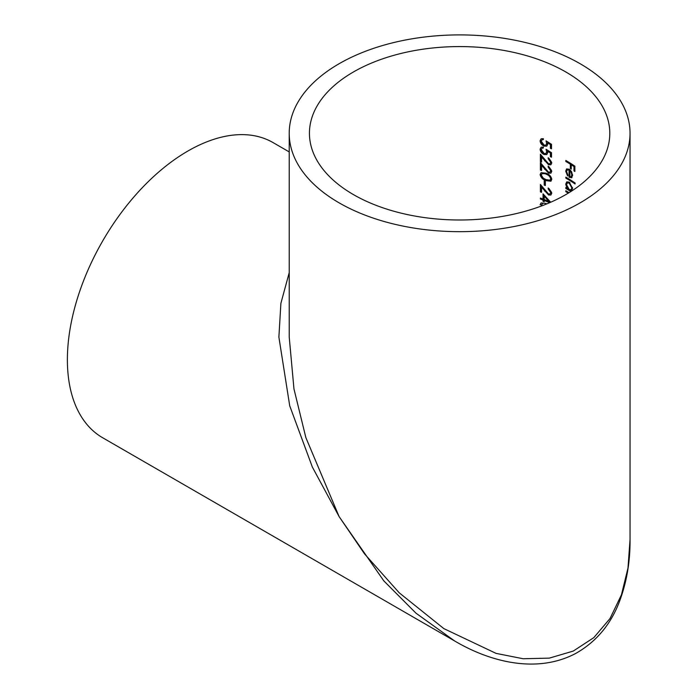 <?xml version="1.0" encoding="UTF-8"?>
<svg xmlns="http://www.w3.org/2000/svg" width="698" height="698" viewBox="0 0 698 698"><rect width="100%" height="100%" fill="white"/><g stroke="black" fill="none" stroke-linecap="round" stroke-linejoin="round"><path stroke-width="1.05" d="M353.432 71.973A150.183 86.709 180 0 1 517.096 53.179A150.183 86.709 180 0 1 609.808 133.283A150.183 86.709 180 0 1 459.624 219.992A150.183 86.709 180 0 1 309.441 133.283A150.183 86.709 180 0 1 353.432 71.973M550.705 202.228L543.044 193.869L543.044 199.052A150.183 86.709 0 0 0 540.4 198.058L540.4 199.035A150.183 86.709 180 0 1 543.044 200.029L543.044 201.294A150.183 86.709 180 0 1 544.204 201.739L544.204 200.483A150.183 86.709 180 0 1 549.605 202.708M544.204 180.878L544.204 185.075A150.183 86.709 180 0 1 545.356 185.537L545.356 181.332A150.183 86.709 0 0 0 544.204 180.878M550.687 170.705L549.989 172.136L548.488 172.127L540.4 162.625L540.4 170.042A150.183 86.709 180 0 1 541.578 170.487L541.578 165.4L548.576 173.139L550.914 173.165L551.786 171.237L548.183 166.115L548.183 167.092L550.687 170.705L551.411 170.286L548.907 166.674L548.183 167.092M551.507 152.705L546.063 149.267L546.63 151.911L545.888 153.586L544.17 153.551L541.29 149.677L542.049 148.159L543.332 148.046L543.332 147.069L541.09 147.226L540.104 149.18C540.322 151.632 541.657 153.403 544.126 154.52L546.796 154.572L547.764 152.557L547.546 151.178L550.408 152.984L550.408 156.701A150.183 86.709 180 0 1 551.507 157.19L551.507 152.705M565.825 177.144L565.825 178.121A150.183 86.709 180 0 1 575.082 183.975L575.082 182.998A150.183 86.709 0 0 0 565.825 177.144M569.071 192.665A150.183 86.709 0 0 0 565.825 190.728L565.825 191.706A150.183 86.709 180 0 1 568.268 193.154M565.825 160.47L565.825 161.456A150.183 86.709 180 0 1 570.336 164.17L570.336 168.515A150.183 86.709 180 0 1 571.252 169.099L571.252 164.763A150.183 86.709 180 0 1 573.974 166.552L573.974 170.897A150.183 86.709 180 0 1 574.864 171.499L574.864 166.176A150.183 86.709 0 0 0 565.825 160.47M551.507 144.303L546.063 140.865L546.63 143.509L545.888 145.184L544.17 145.149L541.29 141.275L542.049 139.757L543.332 139.644L543.332 138.658L541.09 138.823L540.104 140.778C540.322 143.221 541.657 145.001 544.126 146.118L546.796 146.17L547.764 144.154L547.546 142.776L550.408 144.582L550.408 148.299A150.183 86.709 180 0 1 551.507 148.787L551.507 144.303M571.627 191.051A150.183 86.709 0 0 0 571.252 190.807L571.732 190.615M571.967 190.397L571.252 190.807L572.622 188.469L569.245 182.117L566.759 181.829L565.703 184.176L567.012 188.198A150.183 86.709 0 0 0 565.825 187.5L565.825 188.486A150.183 86.709 180 0 1 570.868 191.54M572.02 177.432L571.348 177.816L572.622 175.434L571.418 171.525L569.202 169.213L566.593 168.925L565.703 171.141L567.596 175.94L567.98 175.303L566.549 171.507L567.265 169.867L569.045 170.094L569.045 177.24L571.714 177.658M550.687 162.302L549.989 163.725L548.488 163.725L540.4 154.223L540.4 161.639A150.183 86.709 180 0 1 541.578 162.084L541.578 156.998L548.576 164.737L550.914 164.763L551.786 162.835L548.183 157.704L548.183 158.69L550.687 162.302L551.411 161.884L548.907 158.272L548.183 158.69M540.104 174.57C540.906 177.641 542.887 179.665 546.063 180.642L550.844 181.21L551.786 179.307C551.062 176.201 549.16 174.168 546.063 173.217L541.098 172.668L540.104 174.57L540.837 174.142C541.648 177.231 543.637 179.255 546.787 180.224L546.063 180.642M550.687 192.552L549.989 193.983L548.488 193.974L540.4 184.473L540.4 191.898A150.183 86.709 180 0 1 541.578 192.334L541.578 187.247L548.576 194.986L550.914 195.012L551.786 193.084L548.183 187.963L548.183 188.94L550.687 192.552L551.411 192.133L548.907 188.521L548.183 188.94M546.063 203.467L541.098 202.917L540.104 204.819L540.837 204.401M339.132 63.719A170.408 98.383 0 0 0 289.216 133.283A170.408 98.383 0 0 0 459.624 231.675A170.408 98.383 0 0 0 630.041 133.283A170.408 98.383 0 0 0 580.125 63.719A170.408 98.383 0 0 0 339.132 63.719M289.216 151.92L273.084 142.601A170.408 98.383 120 0 0 187.884 151.038A170.408 98.383 120 0 0 76.553 301.213A170.408 98.383 120 0 0 102.676 437.759L454.573 640.93L415.956 613.149L383.804 580.858L339.132 516.642L364.522 553.854L399.221 592.803L443.841 628.61L496.069 653.38L523.142 658.746L549.3 658.135L573.259 651.077L593.806 637.649L610.026 618.533L621.429 594.862L627.982 568.076L630.041 539.633L630.041 133.283M289.216 133.283L289.216 337.012L293.963 388.934L305.855 437.594L339.132 516.642L312.372 467.102L289.722 405.835L278.886 337.117L280.893 303.325L289.216 272.656M574.864 170.6A151.196 87.294 0 0 0 574.69 170.478L573.974 170.897M574.69 170.478L574.69 166.141L573.974 166.552M574.69 166.141A151.196 87.294 0 0 0 571.976 164.344L571.252 164.763M571.252 168.235A151.196 87.294 0 0 0 571.051 168.105L570.336 168.515M571.051 168.105L571.051 163.76L570.336 164.17M571.051 163.76A151.196 87.294 0 0 0 566.54 161.046L565.825 161.456M551.507 148.055A151.196 87.294 0 0 0 551.132 147.88L550.408 148.299M551.132 147.88L551.132 144.172L550.408 144.582M551.132 144.172L548.279 142.357L547.546 142.776M540.104 140.778L540.837 140.35C541.063 142.82 542.407 144.599 544.859 145.69L544.126 146.118M545.888 145.184L547.363 143.09L546.63 143.509M568.966 192.727A151.196 87.294 0 0 0 566.54 191.296L565.825 191.706M571.549 191.104A151.196 87.294 0 0 0 566.54 188.076L565.825 188.486M567.57 187.875L567.012 188.198M566.418 183.757L565.703 184.176M571.828 187.963L571.06 189.786L569.21 189.524L566.549 184.7L567.343 182.902L569.236 183.094L571.828 187.963L572.543 187.553L571.06 189.786M567.343 182.902L568.059 182.483L569.952 182.684L569.236 183.094M575.082 183.068A151.196 87.294 0 0 0 566.54 177.711L565.825 178.121M566.418 170.731L565.703 171.141M569.045 170.094L569.76 169.684L569.76 176.83L569.045 177.24M569.76 169.684L567.265 169.867M569.865 176.769L569.865 170.705L571.217 172.511L571.828 174.962L571.095 176.76L569.865 176.769M570.519 170.329L569.865 170.705M571.784 172.179L571.217 172.511M571.81 176.35L572.543 174.552L571.828 174.962M551.507 156.457A151.196 87.294 0 0 0 551.132 156.291L550.408 156.701M551.132 156.291L551.132 152.574L550.408 152.984M551.132 152.574L548.279 150.759L547.546 151.178M540.104 149.18L540.837 148.761C541.063 151.222 542.407 153.002 544.859 154.092L544.126 154.52M545.888 153.586L547.363 151.492L546.63 151.911M549.3 164.318L548.576 164.737M542.276 156.596L541.578 156.998M541.578 161.386A151.196 87.294 0 0 0 541.133 161.221L540.4 161.639M541.133 161.221L541.133 155.139M549.989 163.725L551.411 161.884M549.3 172.72L548.576 173.139M542.276 164.998L541.578 165.4M541.578 169.788A151.196 87.294 0 0 0 541.133 169.623L540.4 170.042M541.133 169.623L541.133 163.541M549.989 172.136L551.411 170.286M551.176 180.974L546.787 180.224M546.063 174.195C548.506 174.901 550.041 176.454 550.687 178.854L549.998 180.189L546.063 179.656L543.245 178.13L541.29 175.041L542.049 173.662L546.787 173.776L542.782 173.235L542.049 173.654M549.998 180.189L551.411 178.444L550.687 178.854M551.411 178.444C550.757 176.027 549.213 174.474 546.787 173.776M545.356 184.822A151.196 87.294 0 0 0 544.929 184.656L544.204 185.075M544.929 184.656L544.929 181.166M549.3 194.568L548.576 194.986M542.276 186.846L541.578 187.247M541.578 191.636A151.196 87.294 0 0 0 541.133 191.47L540.4 191.898M541.133 191.47L541.133 185.389M549.989 193.983L551.411 192.133M550.443 202.341A151.196 87.294 0 0 0 544.929 200.064L544.204 200.483M544.204 201.041A151.196 87.294 0 0 0 543.777 200.867L543.044 201.294M543.777 200.867L543.777 199.611L543.044 200.029M543.777 199.611A151.196 87.294 0 0 0 541.133 198.616L540.4 199.035M543.777 194.637L543.777 198.633L543.044 199.052M544.204 199.506L544.204 196.243L549.003 201.478A150.183 86.709 0 0 0 544.204 199.506M544.911 195.841L544.204 196.243M549.684 201.085L549.003 201.478M541.29 205.291L542.774 203.484M545.286 160.505L544.606 160.898M545.286 168.907L544.606 169.3M545.286 190.755L544.606 191.147M454.581 640.93C490.807 662.376 537.416 673.762 575.763 653.424C595.935 642.003 610.418 624.919 619.231 602.156C626.63 582.664 630.233 561.829 630.041 539.633M542.049 139.757L542.782 139.338M571.095 176.76L571.819 176.35M542.049 148.159L542.782 147.74"/></g></svg>
